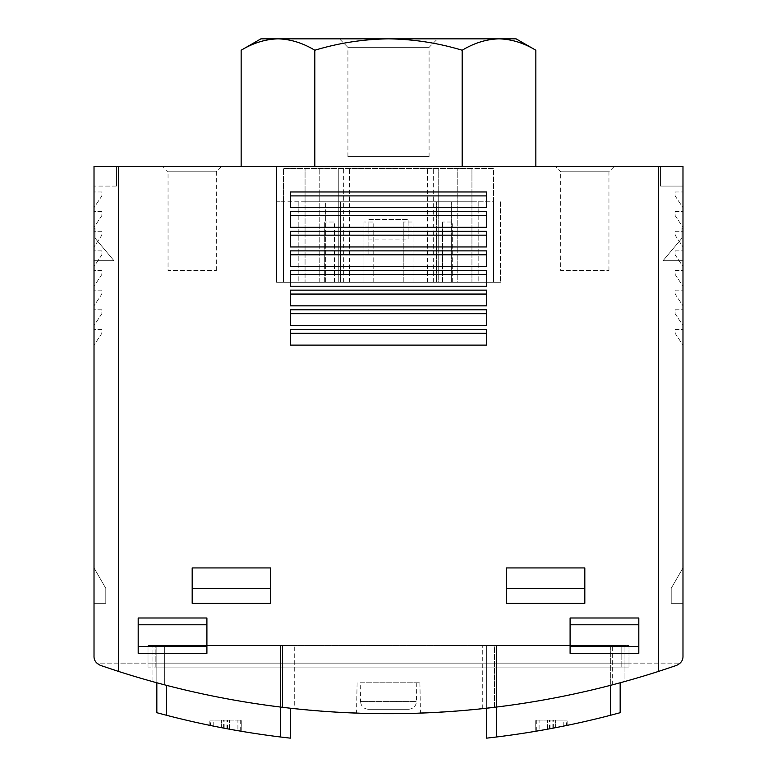<?xml version="1.0" encoding="UTF-8"?>
<svg xmlns="http://www.w3.org/2000/svg" width="777" height="777" viewBox="0 0 777 777"><rect width="100%" height="100%" fill="white"/><g stroke="black" fill="none" stroke-linecap="round" stroke-linejoin="round"><path stroke-width="0.58" stroke-dasharray="3.88 2.91" d="M314.821 166.463L535.848 166.463L314.821 166.463L314.821 50.243C338.772 42.988 363.325 39.18 388.5 38.85C413.685 39.19 438.238 42.988 462.179 50.243L462.179 166.463M260.887 38.85L277.991 38.85C290.511 39.18 302.787 42.978 314.821 50.243M462.179 50.243C474.203 42.968 486.48 39.171 499.009 38.85C511.528 39.18 523.815 42.978 535.848 50.243M94.017 656.186L94.017 166.463L94.017 186.091L94.017 166.463L116.453 166.463L116.453 186.091L116.453 166.463L116.453 186.091L116.453 166.463L94.017 166.463L682.983 166.463L660.547 166.463L682.983 166.463L682.983 186.091L682.983 166.463L682.983 186.091L682.983 166.463L660.547 166.463L682.983 166.463L682.983 656.186M555.37 166.463L614.267 166.463L555.37 166.463L560.683 171.766L608.954 171.766L560.683 171.766L560.683 270.513L608.954 270.513L560.683 270.513M162.733 166.463L221.63 166.463L162.733 166.463L168.046 171.766L216.317 171.766L168.046 171.766L168.046 270.513L216.317 270.513L168.046 270.513M276.593 166.463L500.407 166.463L276.593 166.463L276.593 201.797L283.469 201.797L283.469 168.424L305.06 168.424L305.06 201.797L283.469 201.797L283.469 282.284L276.593 282.284L276.593 166.463M343.677 282.284L500.407 282.284L493.531 282.284L493.531 168.424L471.94 168.424L471.94 201.797L493.531 201.797L493.531 168.424L283.469 168.424L283.469 282.284L319.784 282.284L319.784 168.424L319.784 282.284L338.782 282.284L338.782 168.424L338.782 282.284L438.218 282.284L438.218 168.424L438.218 282.284L457.216 282.284L457.216 168.424L457.216 282.284L493.531 282.284L493.531 201.797L276.593 201.797L276.593 282.284L343.677 282.284L343.677 166.463M471.94 201.797L305.06 201.797L305.06 282.284L305.06 168.424L471.94 168.424L471.94 282.284L471.94 201.797M156.837 682.769L156.837 645.483L156.837 712.703L166.657 715.316A883.439 883.439 0 0 0 280.526 736.994L280.526 645.483L290.336 645.483L166.657 645.483L280.526 645.483L280.526 707.06M240.685 720.085L240.685 731.167L210.421 725.485L210.421 720.085L209.848 720.085L241.258 720.085L210.421 720.085M241.258 731.264L241.258 720.085L241.258 731.264L237.908 730.691L237.908 720.085M209.848 725.368L209.848 720.085L209.848 725.368L223.591 728.088A883.439 883.439 0 0 0 227.515 728.826L237.908 730.691M486.664 708.206L486.664 645.483L496.474 645.483L496.474 736.994A883.439 883.439 0 0 0 610.343 715.316L610.343 645.483L620.163 645.483L496.474 645.483L610.343 645.483L610.343 685.372M535.741 731.264L535.741 720.085L535.741 731.264L539.092 730.691L539.092 720.085L535.741 720.085L567.152 720.085L539.092 720.085M567.152 725.368L567.152 720.085L567.152 725.368L553.409 728.088A883.439 883.439 0 0 1 549.485 728.826L539.092 730.691M536.315 720.085L536.315 731.167L566.579 725.485L566.579 720.085M494.512 707.293L482.731 708.643L494.512 707.293A883.439 883.439 0 0 0 612.305 684.867A883.439 883.439 0 0 1 494.512 707.293L494.512 645.483L624.086 645.483L482.731 645.483L494.512 645.483L494.512 707.293M624.086 681.691L612.305 684.867L624.086 681.691L624.086 645.483L624.086 681.691M118.56 166.463L118.56 671.435C292.793 727.457 484.207 727.457 658.44 671.435L676.359 665.471L680.089 663.15L676.359 665.471C491.443 729.389 285.557 729.389 100.641 665.471L118.56 671.435A883.439 883.439 0 0 0 658.44 671.435L658.44 166.463M164.695 684.867L152.914 681.691L164.695 684.867A883.439 883.439 0 0 0 282.488 707.293A883.439 883.439 0 0 1 164.695 684.867L164.695 645.483L294.269 645.483L152.914 645.483L164.695 645.483L164.695 684.867M294.269 708.643L282.488 707.293L294.269 708.643L294.269 645.483L294.269 708.643M365.802 713.393C384.11 714.112 421.853 713.237 420.444 713.101C422.348 713.733 354.662 713.733 356.556 713.101L365.802 713.393M156.837 645.483L166.657 645.483L156.837 645.483M290.336 738.15L290.336 708.206M486.664 738.15L486.664 645.483L496.474 645.483L496.474 707.06M620.163 712.703L620.163 682.769M94.017 567.929L94.017 603.273L105.798 603.273L105.798 588.335L94.017 567.929L94.017 603.273L105.798 603.273L105.798 588.335L94.017 567.929L94.017 603.273L105.798 603.273L105.798 588.335L94.017 567.929L94.017 603.273L105.798 603.273L105.798 588.335L94.017 567.929M94.017 228.302L94.017 260.693L113.947 260.693L94.998 238.112L94.998 228.302L94.017 228.302L94.017 260.693L113.947 260.693L94.998 238.112L94.998 228.302L94.017 228.302L94.017 260.693L113.947 260.693L94.998 238.112L94.998 228.302L94.017 228.302L94.017 260.693L113.947 260.693L94.998 238.112L94.998 228.302L94.017 228.302M94.017 211.616L94.017 227.321L101.874 215.54L101.874 211.616L94.017 211.616L94.017 227.321L101.874 215.54L101.874 211.616L94.017 211.616M94.017 231.245L94.017 246.95L101.874 235.169L101.874 231.245L94.017 231.245L94.017 246.95L101.874 235.169L101.874 231.245L94.017 231.245M94.017 250.874L94.017 266.579L101.874 254.798L101.874 250.874L94.017 250.874L94.017 266.579L101.874 254.798L101.874 250.874L94.017 250.874M94.017 270.513L94.017 286.218L101.874 274.436L101.874 270.513L94.017 270.513L94.017 286.218L101.874 274.436L101.874 270.513L94.017 270.513M94.017 290.142L94.017 305.847L101.874 294.065L101.874 290.142L94.017 290.142L94.017 305.847L101.874 294.065L101.874 290.142L94.017 290.142M94.017 309.77L94.017 325.476L101.874 313.694L101.874 309.77L94.017 309.77L94.017 325.476L101.874 313.694L101.874 309.77L94.017 309.77M94.017 329.399L94.017 345.114L101.874 333.333L101.874 329.399L94.017 329.399L94.017 345.114L101.874 333.333L101.874 329.399L94.017 329.399M94.017 191.977L94.017 207.682L101.874 195.911L101.874 191.977L94.017 191.977L94.017 207.682L101.874 195.911L101.874 191.977L94.017 191.977M94.017 166.463L94.017 186.091L94.017 166.463M621.144 645.483L148.009 645.483L155.856 645.483L148.009 645.483L148.009 663.15L148.009 645.483L148.009 663.15L96.911 663.15L100.641 665.471L96.911 663.15L148.009 663.15L148.009 645.483L628.991 645.483L628.991 663.15L628.991 645.483L621.144 645.483L621.144 667.074L628.991 667.074L628.991 645.483L628.991 663.15L148.009 663.15L680.089 663.15L628.991 663.15L628.991 667.074L155.856 667.074L621.144 667.074L621.144 645.483M682.983 603.273L682.983 567.929L671.202 588.335L671.202 603.273L682.983 603.273L682.983 567.929L671.202 588.335L671.202 603.273L682.983 603.273L682.983 567.929L671.202 588.335L671.202 603.273L682.983 603.273L682.983 567.929L671.202 588.335L671.202 603.273L682.983 603.273M682.983 260.693L682.983 228.302L682.002 228.302L682.002 238.112L663.053 260.693L682.983 260.693L682.983 228.302L682.002 228.302L682.002 238.112L663.053 260.693L682.983 260.693L682.983 228.302L682.002 228.302L682.002 238.112L663.053 260.693L682.983 260.693L682.983 228.302L682.002 228.302L682.002 238.112L663.053 260.693L682.983 260.693M682.983 345.114L682.983 329.399L675.126 329.399L675.126 333.333L682.983 345.114L682.983 329.399L675.126 329.399L675.126 333.333L682.983 345.114M682.983 325.476L682.983 309.77L675.126 309.77L675.126 313.694L682.983 325.476L682.983 309.77L675.126 309.77L675.126 313.694L682.983 325.476M682.983 305.847L682.983 290.142L675.126 290.142L675.126 294.065L682.983 305.847L682.983 290.142L675.126 290.142L675.126 294.065L682.983 305.847M682.983 286.218L682.983 270.513L675.126 270.513L675.126 274.436L682.983 286.218L682.983 270.513L675.126 270.513L675.126 274.436L682.983 286.218M682.983 266.579L682.983 250.874L675.126 250.874L675.126 254.798L682.983 266.579L682.983 250.874L675.126 250.874L675.126 254.798L682.983 266.579M682.983 246.95L682.983 231.245L675.126 231.245L675.126 235.169L682.983 246.95L682.983 231.245L675.126 231.245L675.126 235.169L682.983 246.95M682.983 227.321L682.983 211.616L675.126 211.616L675.126 215.54L682.983 227.321L682.983 211.616L675.126 211.616L675.126 215.54L682.983 227.321M682.983 207.682L682.983 191.977L675.126 191.977L675.126 195.911L682.983 207.682L682.983 191.977L675.126 191.977L675.126 195.911L682.983 207.682M638.811 624.795L638.811 653.331L570.095 653.331L570.095 617.997L570.095 624.795L570.095 617.997L638.811 617.997L638.811 653.331L638.811 624.795L570.095 624.795L570.095 646.532L570.095 624.795M206.905 624.795L206.905 653.331L138.189 653.331L138.189 617.997L138.189 624.795L138.189 617.997L206.905 617.997L206.905 653.331L206.905 624.795L138.189 624.795L138.189 646.532L138.189 624.795M270.707 588.335L270.707 603.273L192.181 603.273L192.181 567.929L192.181 588.335L192.181 567.929L270.707 567.929L270.707 603.273L192.181 603.273L192.181 588.335L192.181 603.273L270.707 603.273L270.707 588.335L192.181 588.335M584.819 588.335L584.819 603.273L506.293 603.273L506.293 567.929L506.293 588.335L506.293 567.929L584.819 567.929L584.819 603.273L506.293 603.273L506.293 588.335L506.293 603.273L584.819 603.273L584.819 588.335L506.293 588.335M486.664 345.114L290.336 345.114L290.336 329.399L290.336 333.333L290.336 329.399L486.664 329.399L290.336 329.399L486.664 329.399L486.664 345.114M486.664 313.694L486.664 325.476L290.336 325.476L290.336 309.77L290.336 313.694L290.336 309.77L486.664 309.77L290.336 309.77L486.664 309.77L486.664 325.476L486.664 313.694L290.336 313.694L290.336 325.476L290.336 313.694M486.664 294.065L486.664 305.847L290.336 305.847L290.336 290.142L290.336 294.065L290.336 290.142L486.664 290.142L290.336 290.142L486.664 290.142L486.664 305.847L486.664 294.065L290.336 294.065L290.336 305.847L290.336 294.065M486.664 274.436L486.664 286.218L290.336 286.218L290.336 270.513L290.336 274.436L290.336 270.513L486.664 270.513L290.336 270.513L486.664 270.513L486.664 286.218L486.664 274.436L290.336 274.436L290.336 286.218L290.336 274.436M486.664 254.798L486.664 266.579L290.336 266.579L290.336 250.874L290.336 254.798L290.336 250.874L486.664 250.874L290.336 250.874L486.664 250.874L486.664 266.579L486.664 254.798L290.336 254.798L290.336 266.579L290.336 254.798M486.664 235.169L486.664 246.95L290.336 246.95L290.336 231.245L290.336 235.169L290.336 231.245L486.664 231.245L290.336 231.245L486.664 231.245L486.664 246.95L486.664 235.169L290.336 235.169L290.336 246.95L290.336 235.169M486.664 215.54L486.664 227.321L290.336 227.321L290.336 211.616L290.336 215.54L290.336 211.616L486.664 211.616L290.336 211.616L486.664 211.616L486.664 227.321L486.664 215.54L290.336 215.54L290.336 227.321L290.336 215.54M486.664 195.911L486.664 207.682L290.336 207.682L290.336 191.977L486.664 191.977L290.336 191.977L290.336 195.911L290.336 191.977L486.664 191.977L486.664 207.682L486.664 195.911L290.336 195.911L290.336 207.682L290.336 195.911M148.009 667.074L148.009 663.15L148.009 667.074L155.856 667.074L148.009 667.074M290.336 345.114L290.336 333.333L290.336 345.114M486.664 333.333L290.336 333.333M138.189 653.331L138.189 646.532L138.189 653.331M206.905 646.532L138.189 646.532M570.095 653.331L570.095 646.532L570.095 653.331M638.811 646.532L570.095 646.532M660.547 166.463L660.547 186.091L660.547 166.463L660.547 186.091L682.983 186.091L660.547 186.091L660.547 166.463M660.547 186.091L682.983 186.091L660.547 186.091M116.453 186.091L94.017 186.091L116.453 186.091M152.914 681.691L152.914 645.483L152.914 681.691M482.731 708.643L482.731 645.483L482.731 708.643M366.19 682.779L419.91 682.779L366.19 682.779M360.217 682.779L416.783 682.779L360.217 682.779L360.547 701.573L416.453 701.573L360.547 701.573C361.072 706.264 363.694 708.838 368.395 709.284L408.605 709.284L368.395 709.284M555.37 727.719L555.37 720.085L555.37 727.719M547.523 729.195L547.523 720.085L547.523 729.195M221.63 727.719L221.63 720.085L221.63 727.719M229.477 729.195L229.477 720.085L229.477 729.195M325.68 282.284L325.68 201.797L325.68 282.284L305.06 282.284L471.94 282.284L451.32 282.284L451.32 201.797L451.32 282.284L325.68 282.284M452.301 282.284L452.301 222.018L442.492 222.018L452.301 222.018L452.301 282.284L442.492 282.284L442.492 222.018L442.492 282.284L452.301 282.284M413.043 282.284L413.043 222.018L403.224 222.018L413.043 222.018L413.043 282.284L403.224 282.284L403.224 222.018L403.224 282.284L413.043 282.284M373.776 282.284L373.776 222.018L363.957 222.018L373.776 222.018L373.776 282.284L363.957 282.284L363.957 222.018L363.957 282.284L373.776 282.284M334.508 282.284L334.508 222.018L324.699 222.018L334.508 222.018L334.508 282.284L324.699 282.284L324.699 222.018L324.699 282.284L334.508 282.284M298.193 201.797L298.193 282.284L298.193 201.797M500.407 201.797L500.407 282.284L500.407 201.797M478.807 201.797L478.807 282.284L478.807 201.797M478.807 282.284L298.193 282.284L340.404 282.284L340.404 201.797L340.404 282.284L436.596 282.284L436.596 201.797L436.596 282.284L478.807 282.284M408.129 239.093L408.129 219.464L368.871 219.464L368.871 254.798L368.871 219.464L408.129 219.464L408.129 239.093L368.871 239.093M408.129 254.798L368.871 254.798L408.129 254.798M349.572 282.284L349.572 166.463M427.428 282.284L427.428 166.463M433.323 282.284L433.323 166.463M277.991 38.85L516.113 38.85M339.423 38.85L437.577 38.85L339.423 38.85L347.921 47.348L429.079 47.348L347.921 47.348L347.921 156.643L429.079 156.643L347.921 156.643M166.657 715.316L166.657 685.372M155.856 667.074L155.856 645.483L155.856 667.074M282.488 707.293L282.488 645.483L282.488 707.293M612.305 684.867L612.305 645.483L612.305 684.867M550.058 728.719L550.058 720.085M552.836 728.204L552.836 720.085M563.801 726.058L563.801 720.085M553.409 728.088L553.409 720.085M549.485 728.826L549.485 720.085M213.199 726.058L213.199 720.085M223.591 728.088L223.591 720.085M227.515 728.826L227.515 720.085M226.942 728.719L226.942 720.085M224.165 728.204L224.165 720.085M357.09 682.779L356.556 713.101M419.91 682.779L420.444 713.101M408.605 709.284C413.354 708.799 415.967 706.225 416.453 701.573L416.783 682.779M608.954 270.513L608.954 171.766L614.267 166.463M216.317 270.513L216.317 171.766L221.63 166.463M429.079 156.643L429.079 47.348L437.577 38.85"/><path stroke-width="1.17" d="M314.821 50.243C302.797 42.968 290.52 39.171 277.991 38.85L516.113 38.85L535.848 50.243C523.824 42.968 511.538 39.171 499.009 38.85C486.489 39.18 474.213 42.978 462.179 50.243C438.228 42.988 413.675 39.18 388.5 38.85C363.315 39.19 338.762 42.988 314.821 50.243L314.821 166.463M277.991 38.85L260.887 38.85L241.152 50.243C253.176 42.968 265.462 39.171 277.991 38.85C265.472 39.18 253.185 42.978 241.152 50.243L241.152 166.463M535.848 50.243L535.848 166.463M462.179 50.243L462.179 166.463M118.56 166.463L94.017 166.463L94.017 656.186C93.9 660.324 96.105 663.412 100.641 665.471L118.56 671.435A883.439 883.439 0 0 0 658.44 671.435L676.359 665.471C680.895 663.412 683.1 660.324 682.983 656.186L682.983 166.463L118.56 166.463L118.56 671.435L100.641 665.471C96.105 663.412 93.9 660.324 94.017 656.186M280.526 707.06L280.526 736.994L290.336 738.15L280.526 736.994A883.439 883.439 0 0 1 166.657 715.316L156.837 712.703L156.837 682.769M209.848 725.368L210.421 725.485M240.685 731.167L241.258 731.264M486.664 738.15L496.474 736.994L486.664 738.15L486.664 708.206M610.343 685.372L610.343 715.316L620.163 712.703L610.343 715.316A883.439 883.439 0 0 1 496.474 736.994L496.474 707.06M536.315 731.167L535.741 731.264M567.152 725.368L566.579 725.485M290.336 738.15L290.336 708.206M620.163 712.703L620.163 682.769M658.44 166.463L658.44 671.435L676.359 665.471C680.895 663.412 683.1 660.324 682.983 656.186M638.811 617.997L638.811 653.331L570.095 653.331L570.095 617.997L638.811 617.997M206.905 617.997L206.905 653.331L138.189 653.331L138.189 617.997L206.905 617.997M270.707 567.929L270.707 603.273L192.181 603.273L192.181 567.929L270.707 567.929M584.819 567.929L584.819 603.273L506.293 603.273L506.293 567.929L584.819 567.929M486.664 345.114L486.664 329.399L290.336 329.399L290.336 345.114L486.664 345.114M486.664 325.476L486.664 309.77L290.336 309.77L290.336 325.476L486.664 325.476M486.664 305.847L486.664 290.142L290.336 290.142L290.336 305.847L486.664 305.847M486.664 286.218L486.664 270.513L290.336 270.513L290.336 286.218L486.664 286.218M486.664 266.579L486.664 250.874L290.336 250.874L290.336 266.579L486.664 266.579M486.664 246.95L486.664 231.245L290.336 231.245L290.336 246.95L486.664 246.95M486.664 227.321L486.664 211.616L290.336 211.616L290.336 227.321L486.664 227.321M486.664 207.682L486.664 191.977L290.336 191.977L290.336 207.682L486.664 207.682M486.664 195.911L290.336 195.911M486.664 215.54L290.336 215.54M486.664 235.169L290.336 235.169M486.664 254.798L290.336 254.798M486.664 274.436L290.336 274.436M486.664 294.065L290.336 294.065M486.664 313.694L290.336 313.694M486.664 333.333L290.336 333.333M584.819 588.335L506.293 588.335M270.707 588.335L192.181 588.335M206.905 646.532L138.189 646.532M206.905 624.795L138.189 624.795M638.811 646.532L570.095 646.532M638.811 624.795L570.095 624.795M166.657 715.316L166.657 685.372"/></g></svg>
